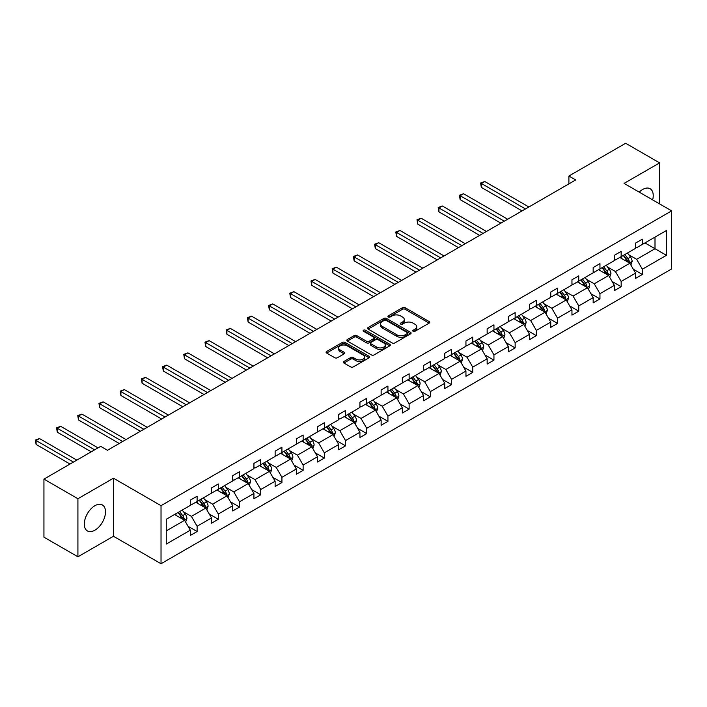 <?xml version="1.0" encoding="UTF-8"?>
<svg xmlns="http://www.w3.org/2000/svg" width="707" height="707" viewBox="0 0 707 707"><rect width="100%" height="100%" fill="white"/><g stroke="black" fill="none" stroke-linecap="round" stroke-linejoin="round"><path stroke-width="1.06" d="M413.118 331.3A1.317 0.76 0 0 0 414.982 331.3L429.158 323.117A1.882 1.087 0 0 0 429.706 322.339A1.882 1.087 0 0 0 429.158 321.57L405.146 307.704A1.882 1.087 0 0 0 402.477 307.704L388.302 315.888A1.317 0.76 0 0 0 387.913 316.427A1.317 0.76 0 0 0 388.302 316.975A1.317 0.76 0 0 0 390.167 316.975L392.005 315.914A6.036 3.482 0 0 1 400.542 315.914L402.539 317.063A6.036 3.482 0 0 1 404.307 319.529A6.036 3.482 0 0 1 402.539 321.994L400.71 323.055A1.317 0.76 0 0 0 400.321 323.594A1.317 0.76 0 0 0 400.71 324.133A1.317 0.76 0 0 0 402.575 324.133L404.413 323.072A6.036 3.482 0 0 1 412.95 323.072L414.947 324.23A6.036 3.482 0 0 1 416.715 326.696A6.036 3.482 0 0 1 414.947 329.162L413.118 330.222A1.317 0.76 0 0 0 412.729 330.761A1.317 0.76 0 0 0 413.118 331.3L413.118 330.222M94.906 530.188A14.988 8.652 120 0 0 104.698 516.976A14.988 8.652 120 0 0 102.4 504.966A14.988 8.652 120 0 0 94.906 505.708A14.988 8.652 120 0 0 85.114 518.92A14.988 8.652 120 0 0 87.412 530.93A14.988 8.652 120 0 0 94.906 530.188M652.658 199.904A14.988 8.652 120 0 0 650.131 188.742A14.988 8.652 120 0 0 642.636 189.485A14.988 8.652 120 0 0 639.199 192.127M343.911 361.471A1.882 1.087 0 0 0 343.355 362.24A1.882 1.087 0 0 0 343.911 363.009L350.645 366.898A1.882 1.087 0 0 0 353.314 366.898L369.054 357.813A1.882 1.087 0 0 0 369.611 357.044A1.882 1.087 0 0 0 369.054 356.275L345.043 342.409A1.882 1.087 0 0 0 342.374 342.409L326.634 351.494A1.882 1.087 0 0 0 326.086 352.263A1.882 1.087 0 0 0 326.634 353.032L334.773 357.733A1.882 1.087 0 0 0 337.442 357.733L344.176 353.845A1.882 1.087 0 0 0 344.733 353.076A1.882 1.087 0 0 0 344.176 352.307L340.138 349.974A5.046 2.916 0 0 1 338.662 347.915A5.046 2.916 0 0 1 341.781 345.219A5.046 2.916 0 0 1 347.278 345.856L363.089 354.985A5.046 2.916 0 0 1 364.565 357.044A5.046 2.916 0 0 1 361.454 359.73A5.046 2.916 0 0 1 355.948 359.103L353.314 357.583A1.882 1.087 0 0 0 350.645 357.583L343.911 361.471L343.911 363.009M113.456 478.206L77.92 498.727L43.94 479.107L43.94 537.179L77.92 556.789L113.456 536.268L161.028 563.735L161.028 505.673L113.456 478.206L113.456 536.268M659.622 203.916L659.622 162.884L624.078 183.396L671.65 210.863L161.028 505.673M659.622 162.884L625.642 143.265L568.896 176.025L568.896 183.873M43.94 479.107L100.686 446.347L107.482 450.271L575.692 179.949L568.896 176.025M392.138 342.948A1.882 1.087 0 0 0 394.806 342.948L410.546 333.854A1.882 1.087 0 0 0 411.103 333.085A1.882 1.087 0 0 0 410.546 332.317L386.535 318.45A1.882 1.087 0 0 0 383.866 318.45L368.126 327.544A1.882 1.087 0 0 0 367.569 328.313A1.882 1.087 0 0 0 368.126 329.082L392.138 342.948M364.052 331.583A1.317 0.76 0 0 1 365.386 331.769L365.386 330.196L389.804 344.291A1.882 1.087 0 0 1 390.352 345.06A1.882 1.087 0 0 1 389.804 345.838L374.056 354.923A1.882 1.087 0 0 1 371.396 354.923L347.376 341.057L347.376 339.519A1.882 1.087 0 0 0 346.828 340.288A1.882 1.087 0 0 0 347.376 341.057M347.376 339.519L354.119 335.631A1.882 1.087 0 0 1 356.788 335.631L366.526 341.251A1.882 1.087 0 0 0 369.195 341.251L373.658 338.671A1.882 1.087 0 0 0 374.215 337.902A1.882 1.087 0 0 0 373.658 337.133L363.522 331.274A1.317 0.76 0 0 1 363.133 330.735A1.317 0.76 0 0 1 363.946 330.036A1.317 0.76 0 0 1 365.386 330.196M77.92 498.727L77.92 556.789M166.26 519.283L190.316 505.399L190.316 500.141L197.112 496.217L197.112 501.475L211.517 493.15L211.517 487.892L218.313 483.977L218.313 489.226L232.718 480.91L232.718 475.652L239.514 471.728L239.514 476.986L253.928 468.67L253.928 463.412L260.724 459.488L260.724 464.746L275.129 456.43L275.129 451.172L281.925 447.248L281.925 452.507L296.33 444.19L296.33 438.932L303.126 435.008L303.126 440.267L317.531 431.95L317.531 426.692L324.327 422.768L324.327 428.027L338.733 419.711L338.733 414.452L345.529 410.528L345.529 415.787L359.934 407.471L359.934 402.212L366.73 398.288L366.73 403.547L381.135 395.222L381.135 389.964L387.931 386.049L387.931 391.298L402.336 382.982L402.336 377.724L409.132 373.8L409.132 379.058L423.546 370.742L423.546 365.484L430.342 361.56L430.342 366.818L444.747 358.502L444.747 353.244L451.543 349.32L451.543 354.578L465.948 346.262L465.948 341.004L472.744 337.08L472.744 342.338L487.15 334.022L487.15 328.764L493.946 324.84L493.946 330.098L508.351 321.782L508.351 316.524L515.147 312.6L515.147 317.858L529.552 309.542L529.552 304.284L536.348 300.36L536.348 305.618L550.753 297.293L550.753 292.035L557.549 288.12L557.549 293.37L571.954 285.054L571.954 279.795L578.75 275.871L578.75 281.13L593.164 272.814L593.164 267.555L599.96 263.631L599.96 268.89L614.365 260.574L614.365 255.315L621.161 251.392L621.161 256.65L635.566 248.334L635.566 243.075L642.363 239.152L642.363 244.41L666.418 230.517L666.418 255.315L642.363 269.208L642.363 274.466L635.566 278.39L635.566 273.132L621.161 281.448L621.161 286.706L614.365 290.63L614.365 285.372L599.96 293.688L599.96 298.946L593.164 302.87L593.164 297.612L578.75 305.928L578.75 311.186L571.954 315.11L571.954 309.852L557.549 318.168L557.549 323.426L550.753 327.35L550.753 322.092L536.348 330.408L536.348 335.666L529.552 339.59L529.552 334.331L515.147 342.648L515.147 347.906L508.351 351.83L508.351 346.571L493.946 354.896L493.946 360.155L487.15 364.07L487.15 358.82L472.744 367.136L472.744 372.395L465.948 376.318L465.948 371.06L451.543 379.376L451.543 384.635L444.747 388.558L444.747 383.3L430.342 391.616L430.342 396.874L423.546 400.798L423.546 395.54L409.132 403.856L409.132 409.114L402.336 413.038L402.336 407.78L387.931 416.096L387.931 421.354L381.135 425.278L381.135 420.02L366.73 428.336L366.73 433.594L359.934 437.518L359.934 432.26L345.529 440.576L345.529 445.834L338.733 449.758L338.733 444.5L324.327 452.825L324.327 458.083L317.531 461.998L317.531 456.749L303.126 465.065L303.126 470.323L296.33 474.247L296.33 468.988L281.925 477.305L281.925 482.563L275.129 486.487L275.129 481.228L260.724 489.544L260.724 494.803L253.928 498.727L253.928 493.468L239.514 501.784L239.514 507.043L232.718 510.967L232.718 505.708L218.313 514.024L218.313 519.283L211.517 523.207L211.517 517.948L197.112 526.264L197.112 531.523L190.316 535.446L190.316 530.188L166.26 544.081L166.26 519.283M161.028 563.735L671.65 268.934L671.65 210.863M195.751 502.253L205.808 508.059L191.403 516.384L183.537 511.841M191.403 516.384L197.112 526.264M205.808 508.059L211.517 517.948M190.316 504.135L191.403 504.763L197.112 501.475M216.952 490.013L227.018 495.819L212.604 504.135L204.738 499.602M212.604 504.135L218.313 514.024M227.018 495.819L232.718 505.708M211.517 491.895L212.604 492.523L218.313 489.226M238.162 477.773L248.219 483.579L233.805 491.895L225.94 487.353M233.805 491.895L239.514 501.784M248.219 483.579L253.928 493.468M232.718 479.655L233.805 480.283L239.514 476.986M259.363 465.533L269.42 471.339L255.015 479.655L247.141 475.113M255.015 479.655L260.724 489.544M269.42 471.339L275.129 481.228M253.928 467.415L255.015 468.043L260.724 464.746M280.564 453.293L290.621 459.099L276.216 467.415L268.351 462.873M276.216 467.415L281.925 477.305M290.621 459.099L296.33 468.988M275.129 455.175L276.216 455.803L281.925 452.507M301.765 441.053L311.822 446.859L297.417 455.175L289.552 450.633M297.417 455.175L303.126 465.065M311.822 446.859L317.531 456.749M296.33 442.935L297.417 443.563L303.126 440.267M322.966 428.813L333.024 434.619L318.618 442.935L310.753 438.393M318.618 442.935L324.327 452.825M333.024 434.619L338.733 444.5M317.531 430.696L318.618 431.323L324.327 428.027M344.168 416.564L354.225 422.379L339.82 430.696L331.954 426.153M339.82 430.696L345.529 440.576M354.225 422.379L359.934 432.26M338.733 418.456L339.82 419.083L345.529 415.787M365.369 404.324L375.426 410.131L361.021 418.456L353.155 413.913M361.021 418.456L366.73 428.336M375.426 410.131L381.135 420.02M359.934 406.207L361.021 406.834L366.73 403.547M386.57 392.085L396.636 397.891L382.222 406.207L374.357 401.673M382.222 406.207L387.931 416.096M396.636 397.891L402.336 407.78M381.135 393.967L382.222 394.594L387.931 391.298M407.78 379.845L417.837 385.651L403.423 393.967L395.558 389.424M403.423 393.967L409.132 403.856M417.837 385.651L423.546 395.54M402.336 381.727L403.423 382.354L409.132 379.058M428.981 367.605L439.038 373.411L424.633 381.727L416.759 377.185M424.633 381.727L430.342 391.616M439.038 373.411L444.747 383.3M423.546 369.487L424.633 370.115L430.342 366.818M450.182 355.365L460.239 361.171L445.834 369.487L437.969 364.945M445.834 369.487L451.543 379.376M460.239 361.171L465.948 371.06M444.747 357.247L445.834 357.875L451.543 354.578M471.383 343.125L481.44 348.931L467.035 357.247L459.17 352.705M467.035 357.247L472.744 367.136M481.44 348.931L487.15 358.82M465.948 345.007L467.035 345.635L472.744 342.338M492.585 330.885L502.642 336.691L488.237 345.007L480.371 340.465M488.237 345.007L493.946 354.896M502.642 336.691L508.351 346.571M487.15 332.767L488.237 333.395L493.946 330.098M513.786 318.636L523.843 324.451L509.438 332.767L501.572 328.225M509.438 332.767L515.147 342.648M523.843 324.451L529.552 334.331M508.351 320.527L509.438 321.155L515.147 317.858M534.987 306.396L545.044 312.202L530.639 320.527L522.773 315.985M530.639 320.527L536.348 330.408M545.044 312.202L550.753 322.092M529.552 308.279L530.639 308.906L536.348 305.618M556.188 294.156L566.254 299.962L551.84 308.279L543.975 303.745M551.84 308.279L557.549 318.168M566.254 299.962L571.954 309.852M550.753 296.039L551.84 296.666L557.549 293.37M577.398 281.916L587.455 287.722L573.05 296.039L565.176 291.496M573.05 296.039L578.75 305.928M587.455 287.722L593.164 297.612M571.954 283.799L573.05 284.426L578.75 281.13M598.599 269.676L608.656 275.483L594.251 283.799L586.386 279.256M594.251 283.799L599.96 293.688M608.656 275.483L614.365 285.372M593.164 271.559L594.251 272.186L599.96 268.89M619.8 257.436L629.857 263.243L615.452 271.559L607.587 267.016M615.452 271.559L621.161 281.448M629.857 263.243L635.566 273.132M614.365 259.319L615.452 259.946L621.161 256.65M644.943 242.916L655 248.723L636.654 259.319L628.788 254.776M636.654 259.319L642.363 269.208M666.418 255.315L655 248.723L655 237.11L666.418 230.517M635.566 247.079L636.654 247.706L642.363 244.41M166.26 530.895L184.607 520.308L174.549 514.493M184.607 520.308L190.316 530.188M633.322 269.243L642.363 274.466M612.121 281.483L621.161 286.706M590.919 293.723L599.96 298.946M569.718 305.972L578.75 311.186M548.517 318.212L557.549 323.426M527.307 330.452L536.348 335.666M506.106 342.692L515.147 347.906M484.905 354.932L493.946 360.155M463.704 367.172L472.744 372.395M442.502 379.412L451.543 384.635M421.301 391.651L430.342 396.874M400.1 403.9L409.132 409.114M378.899 416.14L387.931 421.354M357.689 428.38L366.73 433.594M336.488 440.62L345.529 445.834M315.287 452.86L324.327 458.083M294.085 465.1L303.126 470.323M272.884 477.34L281.925 482.563M251.683 489.58L260.724 494.803M230.482 501.829L239.514 507.043M209.281 514.069L218.313 519.283M188.071 526.308L197.112 531.523M413.639 331.486L414.947 330.726A6.036 3.482 0 0 0 416.715 328.26L416.715 326.696M404.307 319.529L404.307 321.102A6.036 3.482 0 0 1 402.539 323.567L401.24 324.319M429.131 323.126L405.146 309.277A1.882 1.087 0 0 0 402.477 309.277L388.832 317.16M410.52 333.872L386.535 320.024A1.882 1.087 0 0 0 383.866 320.024L368.153 329.1M407.214 333.624A1.317 0.76 0 0 0 407.603 333.085A1.317 0.76 0 0 0 407.214 332.546L386.137 320.377A1.317 0.76 0 0 0 384.263 320.377L382.328 321.499A6.036 3.482 0 0 0 380.56 323.956A6.036 3.482 0 0 0 382.328 326.422L396.742 334.747A6.036 3.482 0 0 0 405.279 334.747L407.214 333.624L407.214 335.198A1.317 0.76 0 0 0 407.603 334.658L407.603 333.085M380.56 323.956L380.56 325.529A6.036 3.482 0 0 0 382.328 327.995L382.328 326.422M407.214 335.198L405.279 336.311A6.036 3.482 0 0 1 396.742 336.311L382.328 327.995M347.402 341.074L354.119 337.195L354.119 335.631M374.215 337.902L374.215 339.466A1.882 1.087 0 0 1 373.658 340.244L369.195 342.824A1.882 1.087 0 0 1 366.526 342.824L356.788 337.195A1.882 1.087 0 0 0 354.119 337.195M365.386 331.769L389.778 345.847M376.628 347.084A5.046 2.916 0 0 0 382.125 347.72A5.046 2.916 0 0 0 385.244 345.025A5.046 2.916 0 0 0 383.768 342.966L378.192 339.749A1.882 1.087 0 0 0 375.532 339.749L371.06 342.329A1.882 1.087 0 0 0 370.503 343.098A1.882 1.087 0 0 0 371.06 343.867L376.628 347.084L376.628 348.657A5.046 2.916 0 0 0 382.125 349.285A5.046 2.916 0 0 0 385.244 346.598L385.244 345.025M370.503 343.098L370.503 344.671A1.882 1.087 0 0 0 371.06 345.44L371.06 343.867M376.628 348.657L371.06 345.44M364.565 357.044L364.565 358.608A5.046 2.916 0 0 1 361.454 361.304A5.046 2.916 0 0 1 355.948 360.667L353.314 359.147A1.882 1.087 0 0 0 350.645 359.147L343.938 363.027M338.662 347.915L338.662 349.479A5.046 2.916 0 0 0 340.138 351.547L340.138 349.974M344.15 353.862L340.138 351.547M369.054 356.275L369.054 357.813L345.043 343.973A1.882 1.087 0 0 0 342.374 343.973L326.661 353.049M630.891 265.028L632.138 261.422A5.09 2.943 -120 0 0 630.511 257.083L627.462 253.009M621.992 258.7L620.666 256.933M528.871 206.983L484.746 181.505L481.343 183.466L481.343 187.39L522.075 210.907M629.106 262.81L629.389 261.634A5.09 2.943 -120 0 0 627.931 258.576L624.882 254.502M623.601 255.236L626.959 259.725A2.598 1.502 60 0 1 627.436 260.512L629.389 261.634M623.247 255.439L626.305 259.513A5.09 2.943 60 0 1 627.569 261.926M481.343 187.39L480.601 183.033L525.478 208.945M480.601 183.033L484.746 181.505M609.69 277.277L610.936 273.662A5.09 2.943 -120 0 0 609.31 269.323L606.261 265.249M600.791 270.94L599.465 269.173M507.67 219.223L463.545 193.745L460.142 195.706L460.142 199.63L500.874 223.147M607.905 275.05L608.188 273.883A5.09 2.943 -120 0 0 606.73 270.816L603.681 266.742M602.399 267.476L605.758 271.965A2.598 1.502 60 0 1 606.235 272.752L608.188 273.883M602.046 267.688L605.095 271.762A5.09 2.943 60 0 1 606.367 274.166M460.142 199.63L459.4 195.273L504.277 221.185M459.4 195.273L463.545 193.745M588.489 289.517L589.735 285.902A5.09 2.943 -120 0 0 588.109 281.563L585.06 277.489M579.59 283.18L578.264 281.413M486.469 231.463L442.343 205.984L438.941 207.946L438.941 211.87L479.673 235.387M586.704 287.289L586.987 286.123A5.09 2.943 -120 0 0 585.529 283.056L582.48 278.982M581.198 279.725L584.556 284.205A2.598 1.502 60 0 1 585.034 284.992L586.987 286.123M580.845 279.928L583.894 284.002A5.09 2.943 60 0 1 585.166 286.406M438.941 211.87L438.19 207.513L483.075 233.425M438.19 207.513L442.343 205.984M567.279 301.756L568.534 298.142A5.09 2.943 -120 0 0 566.908 293.812L563.859 289.737M558.38 295.42L557.063 293.661M465.268 243.703L421.133 218.224L417.74 220.186L417.74 224.11L458.472 247.627M565.494 299.529L565.786 298.363A5.09 2.943 -120 0 0 564.327 295.296L561.27 291.222M559.997 291.964L563.355 296.445A2.598 1.502 60 0 1 563.824 297.232L565.786 298.363M559.644 292.168L562.692 296.242A5.09 2.943 60 0 1 563.965 298.646M417.74 224.11L416.989 219.753L461.865 245.665M416.989 219.753L421.133 218.224M546.078 313.996L547.333 310.382A5.09 2.943 -120 0 0 545.707 306.051L542.658 301.977M537.179 307.669L535.862 305.901M444.067 255.943L399.932 230.464L396.539 232.426L396.539 236.35L437.271 259.867M544.293 311.769L544.584 310.603A5.09 2.943 -120 0 0 543.126 307.536L540.068 303.462M538.796 304.204L542.154 308.685A2.598 1.502 60 0 1 542.623 309.472L544.584 310.603M538.442 304.408L541.491 308.482A5.09 2.943 60 0 1 542.764 310.886M396.539 236.35L395.787 231.993L440.664 257.905M395.787 231.993L399.932 230.464M524.877 326.236L526.132 322.631A5.09 2.943 -120 0 0 524.506 318.291L521.448 314.217M515.977 319.909L514.652 318.141M422.866 268.183L378.731 242.704L375.337 244.666L375.337 248.59L416.07 272.107M523.092 324.009L523.374 322.843A5.09 2.943 -120 0 0 521.916 319.776L518.867 315.711M517.595 316.444L520.953 320.925A2.598 1.502 60 0 1 521.421 321.712L523.374 322.843M517.241 316.648L520.29 320.722A5.09 2.943 60 0 1 521.563 323.126M375.337 248.59L374.586 244.233L419.463 270.145M374.586 244.233L378.731 242.704M503.676 338.476L504.922 334.871A5.09 2.943 -120 0 0 503.304 330.531L500.247 326.457M494.776 332.149L493.451 330.381M401.656 280.423L357.53 254.944L354.136 256.906L354.136 260.83L394.868 284.347M501.89 336.258L502.173 335.083A5.09 2.943 -120 0 0 500.715 332.025L497.666 327.951M496.394 328.684L499.752 333.165A2.598 1.502 60 0 1 500.22 333.951L502.173 335.083M496.04 328.888L499.089 332.962A5.09 2.943 60 0 1 500.353 335.365M354.136 260.83L353.385 256.482L398.262 282.385M353.385 256.482L357.53 254.944M482.474 350.716L483.721 347.11A5.09 2.943 -120 0 0 482.094 342.771L479.046 338.697M473.575 344.389L472.249 342.621M380.454 292.671L336.329 267.193L332.926 269.155L332.926 273.07L373.658 296.587M480.689 348.498L480.972 347.323A5.09 2.943 -120 0 0 479.514 344.265L476.465 340.191M475.192 340.924L478.551 345.405A2.598 1.502 60 0 1 479.019 346.2L480.972 347.323M474.83 341.127L477.888 345.202A5.09 2.943 60 0 1 479.152 347.605M332.926 273.07L332.184 268.722L377.061 294.633M332.184 268.722L336.329 267.193M461.273 362.956L462.519 359.35A5.09 2.943 -120 0 0 460.893 355.011L457.844 350.937M452.374 356.628L451.048 354.861M359.253 304.911L315.128 279.433L311.725 281.395L311.725 285.319L352.457 308.835M459.488 360.738L459.771 359.563A5.09 2.943 -120 0 0 458.313 356.505L455.264 352.431M453.982 353.164L457.341 357.654A2.598 1.502 60 0 1 457.818 358.44L459.771 359.563M453.629 353.367L456.687 357.442A5.09 2.943 60 0 1 457.95 359.854M311.725 285.319L310.983 280.962L355.86 306.873M310.983 280.962L315.128 279.433M440.072 375.205L441.318 371.59A5.09 2.943 -120 0 0 439.692 367.251L436.643 363.177M431.173 368.868L429.847 367.101M338.052 317.151L293.926 291.673L290.524 293.635L290.524 297.559L331.256 321.075M438.287 372.978L438.57 371.811A5.09 2.943 -120 0 0 437.112 368.745L434.063 364.671M432.781 365.404L436.139 369.894A2.598 1.502 60 0 1 436.617 370.68L438.57 371.811M432.428 365.616L435.477 369.681A5.09 2.943 60 0 1 436.749 372.094M290.524 297.559L289.782 293.202L334.658 319.113M289.782 293.202L293.926 291.673M418.871 387.445L420.117 383.83A5.09 2.943 -120 0 0 418.491 379.491L415.442 375.417M409.972 381.108L408.646 379.341M316.851 329.391L272.716 303.913L269.323 305.875L269.323 309.799L310.055 333.315M417.086 385.218L417.369 384.051A5.09 2.943 -120 0 0 415.91 380.985L412.861 376.911M411.58 377.653L414.938 382.133A2.598 1.502 60 0 1 415.416 382.92L417.369 384.051M411.227 377.856L414.275 381.93A5.09 2.943 60 0 1 415.548 384.334M269.323 309.799L268.572 305.442L313.457 331.353M268.572 305.442L272.716 303.913M397.661 399.685L398.916 396.07A5.09 2.943 -120 0 0 397.29 391.731L394.241 387.666M388.762 393.348L387.445 391.59M295.65 341.631L251.515 316.153L248.122 318.115L248.122 322.038L288.854 345.555M395.876 397.458L396.167 396.291A5.09 2.943 -120 0 0 394.709 393.225L391.651 389.15M390.379 389.893L393.737 394.373A2.598 1.502 60 0 1 394.206 395.16L396.167 396.291M390.025 390.096L393.074 394.17A5.09 2.943 60 0 1 394.347 396.574M248.122 322.038L247.37 317.682L292.247 343.593M247.37 317.682L251.515 316.153M376.46 411.925L377.715 408.31A5.09 2.943 -120 0 0 376.089 403.98L373.04 399.906M367.56 405.597L366.244 403.83M274.449 353.871L230.314 328.393L226.92 330.355L226.92 334.278L267.653 357.795M374.675 409.698L374.966 408.531A5.09 2.943 -120 0 0 373.508 405.465L370.45 401.39M369.178 402.133L372.536 406.613A2.598 1.502 60 0 1 373.004 407.4L374.966 408.531M368.824 402.336L371.873 406.41A5.09 2.943 60 0 1 373.146 408.814M226.92 334.278L226.169 329.922L271.046 355.833M226.169 329.922L230.314 328.393M355.259 424.165L356.514 420.559A5.09 2.943 -120 0 0 354.887 416.22L351.83 412.146M346.359 417.837L345.034 416.07M253.247 366.111L209.113 340.633L205.719 342.595L205.719 346.518L246.451 370.035M353.473 421.938L353.756 420.771A5.09 2.943 -120 0 0 352.298 417.704L349.249 413.639M347.977 414.373L351.335 418.853A2.598 1.502 60 0 1 351.803 419.64L353.756 420.771M347.623 414.576L350.672 418.65A5.09 2.943 60 0 1 351.945 421.054M205.719 346.518L204.968 342.161L249.845 368.073M204.968 342.161L209.113 340.633M334.058 436.405L335.304 432.799A5.09 2.943 -120 0 0 333.686 428.46L330.629 424.386M325.158 430.077L323.833 428.309M232.037 378.351L187.912 352.873L184.509 354.834L184.509 358.758L225.25 382.275M332.272 434.186L332.555 433.011A5.09 2.943 -120 0 0 331.097 429.953L328.048 425.879M326.775 426.613L330.134 431.093A2.598 1.502 60 0 1 330.602 431.88L332.555 433.011M326.413 426.816L329.471 430.89A5.09 2.943 60 0 1 330.735 433.294M184.509 358.758L183.767 354.41L228.644 380.313M183.767 354.41L187.912 352.873M312.856 448.645L314.102 445.039A5.09 2.943 -120 0 0 312.476 440.7L309.427 436.626M303.957 442.317L302.631 440.549M210.836 390.6L166.711 365.121L163.308 367.083L163.308 370.998L204.04 394.515M311.071 446.426L311.354 445.251A5.09 2.943 -120 0 0 309.896 442.193L306.847 438.119M305.574 438.853L308.932 443.333A2.598 1.502 60 0 1 309.401 444.129L311.354 445.251M305.212 439.056L308.27 443.13A5.09 2.943 60 0 1 309.533 445.534M163.308 370.998L162.566 366.65L207.443 392.562M162.566 366.65L166.711 365.121M291.655 460.884L292.901 457.279A5.09 2.943 -120 0 0 291.275 452.94L288.226 448.865M282.756 454.557L281.43 452.789M189.635 402.84L145.509 377.361L142.107 379.323L142.107 383.247L182.839 406.764M289.87 458.666L290.153 457.491A5.09 2.943 -120 0 0 288.695 454.433L285.646 450.359M284.364 451.093L287.722 455.582A2.598 1.502 60 0 1 288.2 456.368L290.153 457.491M284.011 451.296L287.069 455.37A5.09 2.943 60 0 1 288.332 457.783M142.107 383.247L141.365 378.89L186.241 404.802M141.365 378.89L145.509 377.361M270.454 473.124L271.7 469.519A5.09 2.943 -120 0 0 270.074 465.179L267.025 461.105M261.555 466.797L260.229 465.029M168.434 415.08L124.308 389.601L120.906 391.563L120.906 395.487L161.638 419.004M268.669 470.906L268.952 469.74A5.09 2.943 -120 0 0 267.493 466.673L264.445 462.599M263.163 463.332L266.521 467.822A2.598 1.502 60 0 1 266.999 468.608L268.952 469.74M262.81 463.545L265.859 467.61A5.09 2.943 60 0 1 267.131 470.022M120.906 395.487L120.163 391.13L165.04 417.042M120.163 391.13L124.308 389.601M249.253 485.373L250.499 481.759A5.09 2.943 -120 0 0 248.873 477.419L245.824 473.345M240.345 479.037L239.028 477.269M147.233 427.32L103.098 401.841L99.705 403.803L99.705 407.727L140.437 431.243M247.468 483.146L247.75 481.98A5.09 2.943 -120 0 0 246.292 478.913L243.243 474.839M241.962 475.581L245.32 480.062A2.598 1.502 60 0 1 245.789 480.848L247.75 481.98M241.608 475.784L244.657 479.859A5.09 2.943 60 0 1 245.93 482.262M99.705 407.727L98.953 403.37L143.83 429.282M98.953 403.37L103.098 401.841M228.043 497.613L229.298 493.999A5.09 2.943 -120 0 0 227.672 489.659L224.623 485.594M219.143 491.277L217.827 489.518M126.032 439.56L81.897 414.081L78.504 416.043L78.504 419.967L119.236 443.483M226.258 495.386L226.549 494.22A5.09 2.943 -120 0 0 225.091 491.153L222.033 487.079M220.761 487.821L224.119 492.302A2.598 1.502 60 0 1 224.587 493.088L226.549 494.22M220.407 488.024L223.456 492.099A5.09 2.943 60 0 1 224.729 494.502M78.504 419.967L77.752 415.61L122.629 441.522M77.752 415.61L81.897 414.081M206.842 509.853L208.097 506.239A5.09 2.943 -120 0 0 206.471 501.908L203.413 497.834M197.942 503.525L196.626 501.758M98.034 447.876L60.696 426.321L57.302 428.283L57.302 432.207L91.238 451.8M205.057 507.626L205.348 506.459A5.09 2.943 -120 0 0 203.89 503.393L200.832 499.319M199.56 500.061L202.918 504.542A2.598 1.502 60 0 1 203.386 505.328L205.348 506.459M199.206 500.264L202.255 504.338A5.09 2.943 60 0 1 203.528 506.742M57.302 432.207L56.551 427.85L94.632 449.838M56.551 427.85L60.696 426.321M185.641 522.093L186.895 518.487A5.09 2.943 -120 0 0 185.269 514.148L182.212 510.074M176.741 515.765L175.416 513.998M76.833 460.116L39.495 438.561L36.101 440.523L36.101 444.447L70.037 464.039M183.855 519.866L184.138 518.699A5.09 2.943 -120 0 0 182.68 515.633L179.631 511.568M178.358 512.301L181.717 516.782A2.598 1.502 60 0 1 182.185 517.568L184.138 518.699M178.005 512.504L181.054 516.578A5.09 2.943 60 0 1 182.318 518.982M36.101 444.447L35.35 440.09L73.431 462.078M35.35 440.09L39.495 438.561M414.947 330.726L414.947 329.162M400.71 324.133L400.71 323.055M402.539 323.567L402.539 321.994M388.302 316.975L388.302 315.888M402.477 309.277L402.477 307.704M405.146 309.277L405.146 307.704M429.158 323.117L429.158 321.57M368.126 329.082L368.126 327.544M383.866 320.024L383.866 318.45M386.535 320.024L386.535 318.45M410.546 333.854L410.546 332.317M396.742 336.311L396.742 334.747M405.279 336.311L405.279 334.747M356.788 337.195L356.788 335.631M366.526 342.824L366.526 341.251M369.195 342.824L369.195 341.251M373.658 340.244L373.658 338.671M389.804 345.838L389.804 344.291M350.645 359.147L350.645 357.583M353.314 359.147L353.314 357.583M355.948 360.667L355.948 359.103M344.176 353.845L344.176 352.307M326.634 353.032L326.634 351.494M342.374 343.973L342.374 342.409M345.043 343.973L345.043 342.409M629.486 263.031L632.102 261.519M627.931 258.576L630.511 257.083M624.855 260.353L626.305 259.513M608.285 275.27L610.901 273.759M606.73 270.816L609.31 269.323M603.654 272.593L605.095 271.762M587.084 287.51L589.7 285.999M585.529 283.056L588.109 281.563M582.444 284.833L583.894 284.002M565.883 299.75L568.499 298.239M564.327 295.296L566.908 293.812M561.243 297.073L562.692 296.242M544.682 311.99L547.298 310.488M543.126 307.536L545.707 306.051M540.042 309.321L541.491 308.482M523.48 324.239L526.096 322.728M521.916 319.776L524.506 318.291M518.841 321.561L520.29 320.722M502.279 336.479L504.895 334.968M500.715 332.025L503.304 330.531M497.64 333.801L499.089 332.962M481.078 348.719L483.694 347.208M479.514 344.265L482.094 342.771M476.438 346.041L477.888 345.202M459.868 360.959L462.484 359.448M458.313 356.505L460.893 355.011M455.237 358.281L456.687 357.442M438.667 373.199L441.283 371.688M437.112 368.745L439.692 367.251M434.036 370.521L435.477 369.681M417.466 385.439L420.082 383.928M415.91 380.985L418.491 379.491M412.826 382.761L414.275 381.93M396.265 397.679L398.881 396.167M394.709 393.225L397.29 391.731M391.625 395.001L393.074 394.17M375.063 409.919L377.679 408.416M373.508 405.465L376.089 403.98M370.424 407.241L371.873 406.41M353.862 422.167L356.478 420.656M352.298 417.704L354.887 416.22M349.223 419.49L350.672 418.65M332.661 434.407L335.277 432.896M331.097 429.953L333.686 428.46M328.021 431.73L329.471 430.89M311.46 446.647L314.076 445.136M309.896 442.193L312.476 440.7M306.82 443.969L308.27 443.13M290.25 458.887L292.866 457.376M288.695 454.433L291.275 452.94M285.619 456.209L287.069 455.37M269.049 471.127L271.665 469.616M267.493 466.673L270.074 465.179M264.409 468.449L265.859 467.61M247.848 483.367L250.464 481.856M246.292 478.913L248.873 477.419M243.208 480.689L244.657 479.859M226.647 495.607L229.262 494.096M225.091 491.153L227.672 489.659M222.007 492.929L223.456 492.099M205.445 507.847L208.061 506.345M203.89 503.393L206.471 501.908M200.806 505.169L202.255 504.338M184.244 520.096L186.86 518.584M182.68 515.633L185.269 514.148M179.605 517.418L181.054 516.578"/></g></svg>
